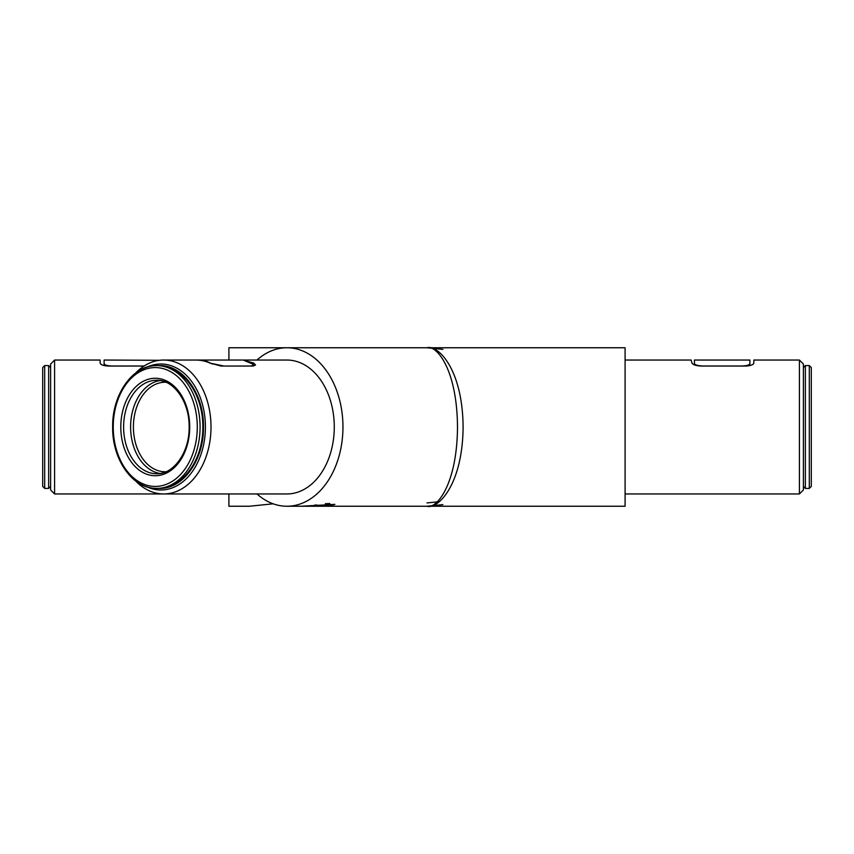 <?xml version="1.0" encoding="UTF-8"?>
<svg xmlns="http://www.w3.org/2000/svg" width="854" height="854" viewBox="0 0 854 854"><rect width="100%" height="100%" fill="white"/><g stroke="black" fill="none" stroke-linecap="round" stroke-linejoin="round"><path stroke-width="1.28" d="M325.363 503.7L329.804 503.518M326.847 503.732L329.046 506.241L300.832 506.241L334.896 504.372L329.046 506.241L314.945 504.927M439.073 501.672L427.011 502.931M799.419 360.046L803.379 364.007L803.379 489.993L799.419 493.954L799.419 360.046L753.858 360.046L753.858 363.046C753.484 364.679 750.837 365.683 745.926 366.056L700.974 366.056C695.861 365.715 692.861 364.711 691.964 363.046L691.153 360.046L625.096 360.046M54.581 493.954L50.621 489.993L50.621 364.007L54.581 360.046L54.581 493.954L163.658 493.954A66.954 47.344 90 0 1 135.679 481.005M147.347 487.026A62.993 44.547 -90 0 0 205.408 427A62.993 44.547 -90 0 0 147.347 366.974M162.836 360.057L163.658 360.046A66.954 47.344 90 0 1 211.013 427A66.954 47.344 90 0 1 163.658 493.954L286.923 493.954A66.954 47.344 -90 0 0 334.277 427A66.954 47.344 -90 0 0 286.923 360.046L243.23 360.046L252.197 363.847L253.659 365.266L251.055 365.992L223.609 366.056M799.419 493.954L625.096 493.954M442.927 504.618L427.021 506.241C435.924 509.422 457.082 485.648 457.498 427C457.082 368.352 435.924 344.578 427 347.759C437.558 344.578 462.612 368.352 463.103 427C462.612 485.648 437.558 509.422 427 506.241L625.096 506.241L625.096 347.759L286.923 347.759A79.241 56.033 -90 0 0 256.969 360.046M228.904 493.954L228.904 506.241L249.325 506.241L273.184 503.817M228.904 360.046L228.904 347.759L286.923 347.759A79.241 56.033 -90 0 1 342.956 427A79.241 56.033 -90 0 1 286.923 506.241A79.241 56.033 -90 0 1 256.969 493.954M144.048 366.056L108.074 366.056C103.163 365.683 100.526 364.679 100.142 363.046L100.142 360.046L54.581 360.046M100.729 364.039L102.341 365M693.779 364.594L694.686 364.978L694.43 363.847C695.636 365.16 698.551 365.875 703.162 365.992L703.173 366.056M741.966 366.056L741.966 365.992C746.748 365.832 749.385 365.042 749.887 363.612L749.887 365.587L751.616 365.021M753.271 364.039L753.858 363.046M135.679 372.984A66.954 47.344 90 0 1 163.658 360.046L195.876 360.046A66.954 47.344 -90 0 1 209.892 363.046L221.09 366.056L252.88 366.056L255.538 365.01L253.649 363.046L243.646 360.228M741.966 365.992L703.162 365.992M694.43 363.847L694.43 360.046L749.887 360.046L749.887 363.612M212.411 364.039L203.999 360.046L243.23 360.046M212.411 363.612L223.609 365.992M203.999 360.046L195.876 360.046M104.113 365.587L104.113 363.612C104.615 365.042 107.252 365.832 112.034 365.992L144.166 365.992M159.57 360.292L104.113 360.046L104.113 363.612M42.7 427L42.7 367.572L44.686 365.587L44.686 488.413L42.7 486.428L42.7 427L42.7 475.731M803.379 367.572L805.354 365.587L805.354 488.413L809.314 488.413L809.314 365.587L811.3 367.572L811.3 427L811.3 378.269M811.3 427L811.3 486.428L809.314 488.413M253.35 364.626L253.649 363.046M44.686 488.413L48.646 488.413L48.646 365.587L50.621 367.572M189.716 427A46.746 33.06 -90 0 0 156.656 380.254A46.746 33.06 -90 0 0 123.606 427A46.746 33.06 -90 0 0 156.656 473.746A46.746 33.06 -90 0 0 189.716 427A48.731 34.459 90 0 1 155.257 475.731A48.731 34.459 90 0 1 120.798 427A48.731 34.459 90 0 1 155.257 378.269A48.731 34.459 90 0 1 189.716 427M160.125 473.479A46.746 33.06 90 0 1 130.609 427A46.746 33.06 90 0 1 160.125 380.521M166.028 382.25A44.771 31.651 -90 0 0 133.405 427A44.771 31.651 -90 0 0 166.028 471.75M197.285 427A59.428 42.017 -90 0 0 155.257 367.572A59.428 42.017 -90 0 0 113.24 427A61.413 43.426 90 0 1 156.656 365.587A61.413 43.426 90 0 1 200.082 427A61.413 43.426 90 0 1 156.656 488.413A61.413 43.426 90 0 1 113.24 427A59.428 42.017 -90 0 0 155.257 486.428A59.428 42.017 -90 0 0 197.285 427M172.999 370.102A59.428 42.017 90 0 1 202.878 427A61.413 43.426 -90 0 0 159.463 365.587C183.332 364.85 204.053 394.399 203.465 427C204.053 459.601 183.332 489.15 159.463 488.413A61.413 43.426 -90 0 0 202.878 427A59.428 42.017 90 0 1 172.999 483.898M427 506.241L329.046 506.241M300.832 506.241L286.923 506.241M427 347.759L442.927 349.382M253.51 366.035L253.659 365.266M48.646 365.587L44.686 365.587M48.646 488.413L50.621 486.428M156.656 380.254C173.533 379.464 189.609 401.7 189.14 427C189.609 452.3 173.533 474.536 156.656 473.746M159.463 365.587L156.656 365.587C132.797 364.85 112.066 394.399 112.653 427C112.066 459.601 132.786 489.15 156.656 488.413L159.463 488.413M805.354 365.587L809.314 365.587M805.354 488.413L803.379 486.428"/></g></svg>
